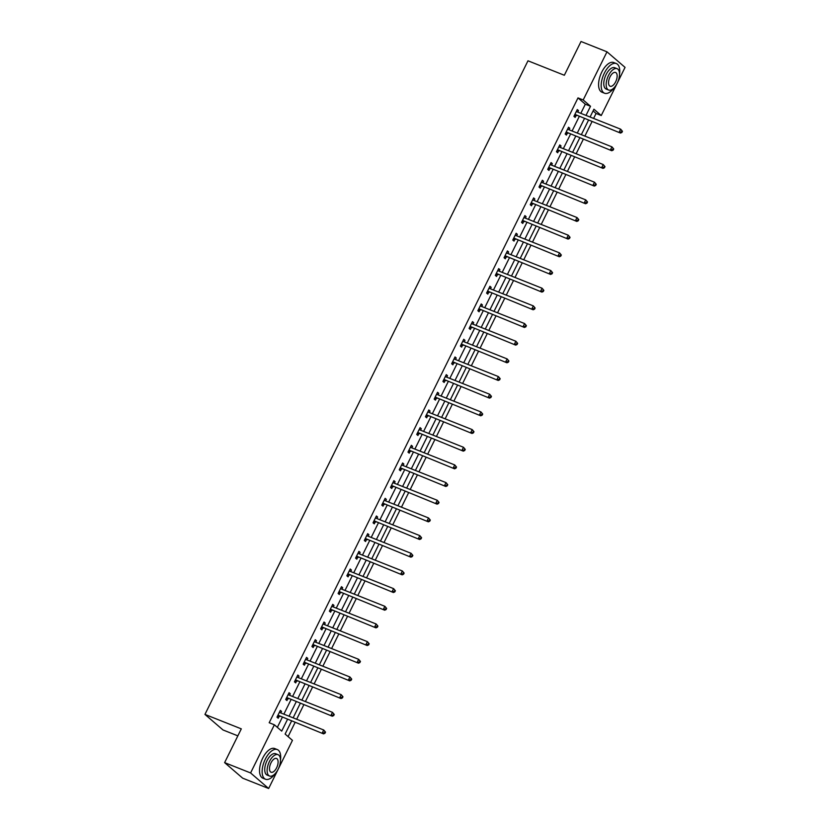<?xml version="1.0" encoding="UTF-8"?>
<svg xmlns="http://www.w3.org/2000/svg" width="830" height="830" viewBox="0 0 830 830"><rect width="100%" height="100%" fill="white"/><g stroke="black" fill="none" stroke-linecap="round" stroke-linejoin="round"><path stroke-width="1.25" d="M237.847 735.857L223.011 729.964L204.948 714.412L527.984 60.798L564.338 75.26L581.021 41.5L606.989 51.823L625.052 67.375L601.252 115.526L593.927 109.218L590.078 117.02M593.606 118.42L596.065 113.461L601.252 115.526M288.083 736.604L295.034 722.546M296.663 719.247L303.759 704.878M305.399 701.568L312.495 687.209M314.134 683.899L321.231 669.53M322.86 666.231L329.967 651.861M331.595 648.562L338.702 634.193M340.331 630.883L347.428 616.524M349.067 613.214L356.163 598.845M357.803 595.546L364.899 581.176M366.528 577.877L373.635 563.508M375.264 560.198L382.371 545.839M384 542.529L391.096 528.16M392.735 524.861L399.832 510.492M401.471 507.192L408.568 492.823M410.196 489.513L417.303 475.154M418.932 471.845L426.039 457.475M427.668 454.176L434.764 439.807M436.404 436.507L443.5 422.138M445.139 418.828L452.236 404.469M453.865 401.16L460.972 386.79M462.601 383.491L469.707 369.122M471.336 365.823L478.433 351.453M480.072 348.144L487.169 333.785M488.808 330.475L495.904 316.106M497.533 312.806L504.64 298.437M506.269 295.138L513.376 280.768M515.005 277.459L522.101 263.1M523.74 259.79L530.837 245.421M532.476 242.121L539.573 227.752M541.202 224.453L548.308 210.083M549.937 206.774L557.044 192.415M558.673 189.105L565.77 174.746M567.409 171.437L574.505 157.067M576.145 153.768L583.241 139.399M584.87 136.089L591.977 121.73M291.496 721.146L285.115 734.052L292.44 740.36L268.65 788.5L250.587 772.948L274.377 724.808L281.702 731.106L287.429 719.527M250.587 772.948L224.619 762.625L242.682 778.177L268.65 788.5M596.065 113.461L593.097 110.909M580.813 113.337L585.326 104.207L578.002 97.899L269.19 722.733L274.377 724.808M277.345 727.36L282.231 717.462M283.87 714.153L290.967 699.783M292.606 696.484L299.703 682.115M301.332 678.816L308.438 664.446M310.067 661.137L317.164 646.778M318.803 643.468L325.9 629.099M327.539 625.799L334.635 611.43M336.264 608.131L343.371 593.761M345 590.452L352.107 576.093M353.736 572.783L360.832 558.424M362.471 555.114L369.568 540.745M371.207 537.446L378.304 523.076M379.933 519.767L387.039 505.408M388.668 502.098L395.775 487.739M397.404 484.43L404.501 470.06M406.14 466.761L413.236 452.392M414.876 449.082L421.972 434.723M423.601 431.413L430.708 417.054M432.337 413.745L439.444 399.375M441.072 396.076L448.169 381.707M449.808 378.407L456.905 364.038M458.544 360.728L465.64 346.369M467.269 343.06L474.376 328.69M476.005 325.391L483.112 311.022M484.741 307.723L491.837 293.353M493.477 290.044L500.573 275.685M502.212 272.375L509.309 258.006M510.938 254.706L518.045 240.337M519.673 237.038L526.78 222.668M528.409 219.359L535.506 205M537.145 201.69L544.241 187.321M545.881 184.021L552.977 169.652M554.606 166.353L561.713 151.983M563.342 148.674L570.449 134.315M572.077 131.005L579.174 116.636M577.753 112.123L578.5 110.608L577.286 109.56L573.924 116.356L575.149 117.404L576.051 115.578M569.027 129.791L569.774 128.287L568.55 127.229L565.189 134.024L566.413 135.083L567.315 133.246M560.292 147.46L561.038 145.956L559.814 144.897L556.453 151.703L557.677 152.751L558.58 150.915M551.556 165.139L552.303 163.624L551.078 162.576L547.727 169.372L548.941 170.42L549.854 168.583M542.82 182.808L543.567 181.293L542.353 180.245L538.992 187.041L540.206 188.088L541.119 186.262M534.095 200.476L534.831 198.972L533.617 197.913L530.256 204.709L531.48 205.767L532.383 203.931M525.359 218.145L526.106 216.64L524.882 215.582L521.52 222.388L522.744 223.436L523.647 221.6M516.623 235.813L517.37 234.309L516.146 233.261L512.784 240.057L514.009 241.105L514.911 239.268M507.887 253.492L508.634 251.978L507.41 250.93L504.059 257.725L505.273 258.773L506.186 256.947M499.152 271.161L499.899 269.646L498.685 268.598L495.323 275.394L496.537 276.452L497.45 274.616M490.426 288.83L491.163 287.325L489.949 286.267L486.588 293.073L487.812 294.121L488.714 292.285M481.69 306.498L482.438 304.994L481.213 303.946L477.852 310.742L479.076 311.79L479.979 309.953M472.955 324.177L473.702 322.663L472.478 321.615L469.116 328.41L470.34 329.458L471.243 327.632M464.219 341.846L464.966 340.331L463.742 339.283L460.391 346.079L461.605 347.137L462.518 345.301M455.483 359.514L456.23 358.01L455.016 356.952L451.655 363.758L452.869 364.806L453.782 362.969M446.758 377.183L447.495 375.679L446.281 374.631L442.919 381.427L444.143 382.474L445.046 380.638M438.022 394.862L438.769 393.347L437.545 392.3L434.183 399.095L435.408 400.143L436.31 398.317M429.286 412.531L430.033 411.016L428.809 409.968L425.448 416.764L426.672 417.822L427.575 415.986M420.551 430.199L421.298 428.695L420.073 427.637L416.722 434.443L417.936 435.491L418.849 433.654M411.815 447.868L412.562 446.364L411.348 445.316L407.987 452.111L409.2 453.159L410.113 451.323M403.09 465.547L403.826 464.032L402.612 462.984L399.251 469.78L400.475 470.828L401.378 469.002M394.354 483.216L395.101 481.701L393.877 480.653L390.515 487.449L391.739 488.507L392.642 486.671M385.618 500.884L386.365 499.38L385.141 498.322L381.779 505.117L383.004 506.176L383.906 504.339M376.882 518.553L377.629 517.049L376.405 516.001L373.054 522.796L374.268 523.844L375.181 522.008M368.147 536.232L368.894 534.717L367.68 533.669L364.318 540.465L365.542 541.513L366.445 539.687M359.421 553.901L360.158 552.386L358.944 551.338L355.582 558.134L356.807 559.192L357.709 557.355M350.685 571.569L351.432 570.065L350.208 569.007L346.847 575.802L348.071 576.86L348.974 575.024M341.95 589.238L342.697 587.733L341.472 586.686L338.111 593.481L339.335 594.529L340.238 592.693M333.214 606.917L333.961 605.402L332.737 604.354L329.386 611.15L330.599 612.198L331.512 610.372M324.478 624.585L325.225 623.071L324.011 622.023L320.65 628.818L321.874 629.877L322.777 628.04M315.753 642.254L316.489 640.75L315.276 639.691L311.914 646.487L313.138 647.545L314.041 645.709M307.017 659.923L307.764 658.418L306.54 657.37L303.178 664.166L304.402 665.214L305.305 663.378M298.281 677.602L299.028 676.087L297.804 675.039L294.453 681.835L295.667 682.883L296.569 681.057M289.546 695.27L290.293 693.755L289.068 692.708L285.717 699.503L286.931 700.562L287.844 698.725M280.81 712.939L281.557 711.435L280.343 710.376L276.981 717.172L278.206 718.23L279.108 716.394M224.619 762.625L241.302 728.865L204.948 714.412M578.002 97.899L583.189 99.963L606.989 51.823M586.001 115.401L590.514 106.271L583.189 99.963M289.058 716.217L296.165 701.858M297.794 698.549L304.89 684.179M306.529 680.88L313.626 666.511M315.265 663.201L322.362 648.842M323.99 645.533L331.097 631.174M332.726 627.864L339.833 613.495M341.462 610.195L348.558 595.826M350.198 592.527L357.294 578.157M358.934 574.848L366.03 560.489M367.659 557.179L374.766 542.81M376.395 539.51L383.502 525.141M385.13 521.842L392.227 507.472M393.866 504.163L400.963 489.804M402.602 486.494L409.698 472.125M411.327 468.826L418.434 454.456M420.063 451.157L427.17 436.788M428.799 433.478L435.895 419.119M437.535 415.809L444.631 401.44M446.27 398.141L453.367 383.771M454.996 380.472L462.103 366.103M463.731 362.793L470.838 348.434M472.467 345.124L479.564 330.755M481.203 327.456L488.299 313.086M489.939 309.787L497.035 295.418M498.664 292.108L505.771 277.749M507.4 274.44L514.507 260.07M516.136 256.771L523.232 242.401M524.871 239.102L531.968 224.733M533.607 221.423L540.703 207.064M542.332 203.755L549.439 189.385M551.068 186.086L558.175 171.717M559.804 168.417L566.9 154.048M568.54 150.738L575.636 136.379M577.275 133.07L584.372 118.7M588.439 120.319L581.342 134.688M579.714 137.998L572.607 152.357M570.978 155.667L563.871 170.036M562.242 173.335L555.146 187.704M553.506 191.004L546.41 205.373M544.771 208.683L537.674 223.042M536.045 226.351L528.938 240.721M527.309 244.02L520.202 258.389M518.574 261.689L511.477 276.058M509.838 279.368L502.741 293.727M501.102 297.036L494.006 311.406M492.377 314.705L485.27 329.074M483.641 332.374L476.534 346.743M474.905 350.053L467.809 364.412M466.17 367.721L459.073 382.091M457.434 385.39L450.337 399.759M448.708 403.058L441.602 417.428M439.973 420.737L432.866 435.096M431.237 438.406L424.14 452.775M422.501 456.075L415.405 470.444M413.765 473.743L406.669 488.113M405.04 491.422L397.933 505.781M396.304 509.091L389.197 523.46M387.569 526.76L380.472 541.129M378.833 544.428L371.736 558.798M370.097 562.107L363.001 576.466M361.372 579.776L354.265 594.145M352.636 597.444L345.529 611.814M343.9 615.113L336.804 629.482M335.164 632.792L328.068 647.151M326.429 650.461L319.332 664.83M317.703 668.129L310.596 682.499M308.968 685.798L301.861 700.167M300.232 703.477L293.135 717.836M585.326 104.207L590.514 106.271M577.047 110.037L578.5 110.608M568.311 127.706L569.774 128.287M559.586 145.375L561.038 145.956M550.85 163.043L552.303 163.624M542.115 180.722L543.567 181.293M533.379 198.391L534.831 198.972M524.643 216.059L526.106 216.64M515.918 233.728L517.37 234.309M507.182 251.407L508.634 251.978M498.446 269.076L499.899 269.646M489.71 286.744L491.163 287.325M480.975 304.413L482.438 304.994M472.249 322.092L473.702 322.663M463.514 339.761L464.966 340.331M454.778 357.429L456.23 358.01M446.042 375.098L447.495 375.679M437.317 392.766L438.769 393.347M428.581 410.445L430.033 411.016M419.845 428.114L421.298 428.695M411.109 445.783L412.562 446.364M402.374 463.451L403.826 464.032M393.648 481.13L395.101 481.701M384.913 498.799L386.365 499.38M376.177 516.468L377.629 517.049M367.441 534.136L368.894 534.717M358.705 551.815L360.158 552.386M349.98 569.484L351.432 570.065M341.244 587.152L342.697 587.733M332.508 604.821L333.961 605.402M323.773 622.5L325.225 623.071M315.037 640.169L316.489 640.75M306.312 657.837L307.764 658.418M297.576 675.506L299.028 676.087M288.84 693.185L290.293 693.755M280.104 710.854L281.557 711.435M575.439 114.592L620.498 133.07L575.439 114.592A1.276 1.1 -49.3 0 0 575.014 114.519L574.827 114.519M621.411 132.022L619.273 132.022L620.674 129.19L622.459 131.306L621.971 130.891L621.411 132.022L621.898 132.437L622.459 131.306M576.373 111.396L576.497 111.521A1.276 1.1 -49.3 0 0 576.84 111.76L620.674 129.19L621.971 130.891M576.663 115.64A1.276 1.1 -49.3 0 0 576.238 115.567L574.277 115.629M576.456 111.23L577.016 111.822M620.498 133.07L621.898 132.437M619.533 74.161A15.957 7.719 111.7 0 0 616.358 63.568A15.957 7.719 111.7 0 0 604.354 73.144A15.957 7.719 111.7 0 0 604.562 93.23A15.957 7.719 111.7 0 0 614.138 87.71M616.358 63.568L613.754 62.53A15.957 7.719 111.7 0 0 601.76 72.117A15.957 7.719 111.7 0 0 601.958 92.203L604.562 93.23M608.598 90.024L606.211 89.08A11.496 5.561 -68.3 0 1 606.066 74.617A11.496 5.561 -68.3 0 1 614.698 67.718L617.095 68.672A11.496 5.561 111.7 0 0 608.452 75.561A11.496 5.561 111.7 0 0 608.598 90.024A11.496 5.561 111.7 0 0 617.24 83.135A11.496 5.561 111.7 0 0 617.095 68.672M610.009 76.91A7.408 3.579 111.7 0 0 610.112 86.227A7.408 3.579 111.7 0 0 615.673 81.786A7.408 3.579 111.7 0 0 615.58 72.469A7.408 3.579 111.7 0 0 610.009 76.91M280.488 760.166A15.957 7.719 111.7 0 0 277.313 749.573A15.957 7.719 111.7 0 0 265.31 759.149A15.957 7.719 111.7 0 0 265.517 779.235A15.957 7.719 111.7 0 0 275.093 773.716M277.313 749.573L274.709 748.536A15.957 7.719 111.7 0 0 262.716 758.112A15.957 7.719 111.7 0 0 262.913 778.208L265.517 779.235M269.553 776.029L267.167 775.085A11.496 5.561 -68.3 0 1 267.021 760.622A11.496 5.561 -68.3 0 1 275.653 753.723L278.05 754.678A11.496 5.561 111.7 0 0 269.408 761.567A11.496 5.561 111.7 0 0 269.553 776.029A11.496 5.561 111.7 0 0 278.195 769.14A11.496 5.561 111.7 0 0 278.05 754.678M270.964 762.915A7.408 3.579 111.7 0 0 271.068 772.232A7.408 3.579 111.7 0 0 276.629 767.792A7.408 3.579 111.7 0 0 276.535 758.475A7.408 3.579 111.7 0 0 270.964 762.915M566.714 132.261L611.762 150.738L566.714 132.261A1.276 1.1 -49.3 0 0 566.278 132.188L566.101 132.198M612.675 149.691L610.538 149.691L611.938 146.858L613.723 148.975L613.235 148.56L612.675 149.691L613.163 150.116L613.723 148.975M567.647 129.065L567.762 129.19A1.276 1.1 -49.3 0 0 568.114 129.428L611.938 146.858L613.235 148.56M567.928 133.308A1.276 1.1 -49.3 0 0 567.502 133.236L565.552 133.308M567.73 128.899L568.291 129.501M611.762 150.738L613.163 150.116M557.978 149.929L603.026 168.407L557.978 149.929A1.276 1.1 -49.3 0 0 557.553 149.857L557.366 149.867M603.939 167.359L601.802 167.359L603.202 164.527L604.987 166.654L604.499 166.228L603.939 167.359L604.427 167.785L604.987 166.654M558.912 146.734L559.026 146.858A1.276 1.1 -49.3 0 0 559.379 147.097L603.202 164.527L604.499 166.228M559.202 150.977A1.276 1.1 -49.3 0 0 558.766 150.915L556.816 150.977M558.995 146.568L559.555 147.169M603.026 168.407L604.427 167.785M549.242 167.598L594.29 186.086L549.242 167.598A1.276 1.1 -49.3 0 0 548.817 167.525L548.63 167.536M595.214 185.038L593.077 185.028L594.477 182.195L596.262 184.322L595.774 183.897L595.214 185.038L595.701 185.453L596.262 184.322M550.176 164.402L550.3 164.537A1.276 1.1 -49.3 0 0 550.643 164.765L594.477 182.195L595.774 183.897M550.466 168.656A1.276 1.1 -49.3 0 0 550.031 168.583L548.08 168.646M550.259 164.247L550.819 164.838M594.29 186.086L595.701 185.453M540.506 185.277L585.565 203.755L540.506 185.277A1.276 1.1 -49.3 0 0 540.081 185.204L539.894 185.204M586.478 202.707L584.341 202.707L585.741 199.874L587.526 201.991L587.038 201.576L586.478 202.707L586.966 203.122L587.526 201.991M541.44 182.081L541.565 182.206A1.276 1.1 -49.3 0 0 541.907 182.444L585.741 199.874L587.038 201.576M541.731 186.325A1.276 1.1 -49.3 0 0 541.305 186.252L539.344 186.314M541.523 181.915L542.083 182.507M585.565 203.755L586.966 203.122M531.781 202.945L576.829 221.423L531.781 202.945A1.276 1.1 -49.3 0 0 531.345 202.873L531.159 202.883M577.742 220.375L575.605 220.375L577.006 217.543L578.79 219.66L578.303 219.245L577.742 220.375L578.23 220.801L578.79 219.66M532.704 199.75L532.829 199.874A1.276 1.1 -49.3 0 0 533.171 200.113L577.006 217.543L578.303 219.245M532.995 203.993A1.276 1.1 -49.3 0 0 532.57 203.921L530.609 203.993M532.787 199.584L533.348 200.186M576.829 221.423L578.23 220.801M523.045 220.614L568.093 239.092L523.045 220.614A1.276 1.1 -49.3 0 0 522.61 220.541L522.433 220.552M569.007 238.044L566.869 238.044L568.27 235.212L570.054 237.339L569.567 236.913L569.007 238.044L569.494 238.469L570.054 237.339M523.979 217.419L524.093 217.543A1.276 1.1 -49.3 0 0 524.446 217.782L568.27 235.212L569.567 236.913M524.259 221.662A1.276 1.1 -49.3 0 0 523.834 221.6L521.883 221.662M524.062 217.253L524.622 217.854M568.093 239.092L569.494 238.469M514.31 238.283L559.358 256.771L514.31 238.283A1.276 1.1 -49.3 0 0 513.884 238.21L513.697 238.22M560.271 255.723L558.134 255.713L559.534 252.88L561.319 255.007L560.831 254.582L560.271 255.723L560.758 256.138L561.319 255.007M515.243 235.087L515.357 235.222A1.276 1.1 -49.3 0 0 515.71 235.45L559.534 252.88L560.831 254.582M515.534 239.341A1.276 1.1 -49.3 0 0 515.098 239.268L513.148 239.331M515.326 234.921L515.887 235.523M559.358 256.771L560.758 256.138M505.574 255.962L550.622 274.44L505.574 255.962A1.276 1.1 -49.3 0 0 505.148 255.889L504.962 255.889M551.545 273.392L549.408 273.392L550.809 270.559L552.593 272.676L552.106 272.261L551.545 273.392L552.033 273.807L552.593 272.676M506.508 252.766L506.632 252.891A1.276 1.1 -49.3 0 0 506.974 253.129L550.809 270.559L552.106 272.261M506.798 257.01A1.276 1.1 -49.3 0 0 506.362 256.937L504.412 256.999M506.591 252.6L507.151 253.192M550.622 274.44L552.033 273.807M496.838 273.63L541.897 292.108L496.838 273.63A1.276 1.1 -49.3 0 0 496.413 273.558L496.226 273.568M542.81 291.06L540.672 291.06L542.073 288.228L543.858 290.344L543.37 289.929L542.81 291.06L543.297 291.486L543.858 290.344M497.772 270.435L497.896 270.559A1.276 1.1 -49.3 0 0 498.239 270.798L542.073 288.228L543.37 289.929M498.062 274.678A1.276 1.1 -49.3 0 0 497.637 274.606L495.676 274.678M497.855 270.269L498.415 270.87M541.897 292.108L543.297 291.486M488.113 291.299L533.161 309.777L488.113 291.299A1.276 1.1 -49.3 0 0 487.677 291.226L487.49 291.237M534.074 308.729L531.937 308.729L533.337 305.897L535.122 308.023L534.634 307.598L534.074 308.729L534.562 309.154L535.122 308.023M489.036 288.103L489.161 288.228A1.276 1.1 -49.3 0 0 489.503 288.467L533.337 305.897L534.634 307.598M489.327 292.347A1.276 1.1 -49.3 0 0 488.901 292.274L486.94 292.347M489.119 287.937L489.679 288.539M533.161 309.777L534.562 309.154M479.377 308.968L524.425 327.456L479.377 308.968A1.276 1.1 -49.3 0 0 478.941 308.895L478.765 308.905M525.338 326.408L523.201 326.398L524.601 323.565L526.386 325.692L525.898 325.267L525.338 326.408L525.826 326.823L526.386 325.692M480.311 305.772L480.425 305.907A1.276 1.1 -49.3 0 0 480.778 306.135L524.601 323.565L525.898 325.267M480.591 310.026A1.276 1.1 -49.3 0 0 480.165 309.953L478.215 310.015M480.394 305.606L480.954 306.208M524.425 327.456L525.826 326.823M470.641 326.647L515.689 345.124L470.641 326.647A1.276 1.1 -49.3 0 0 470.216 326.574L470.029 326.574M516.602 344.077L514.465 344.077L515.866 341.244L517.65 343.361L517.163 342.946L516.602 344.077L517.09 344.492L517.65 343.361M471.575 323.451L471.689 323.576A1.276 1.1 -49.3 0 0 472.042 323.814L515.866 341.244L517.163 342.946M471.865 327.694A1.276 1.1 -49.3 0 0 471.43 327.622L469.479 327.684M471.658 323.285L472.218 323.876M515.689 345.124L517.09 344.492M461.905 344.315L506.954 362.793L461.905 344.315A1.276 1.1 -49.3 0 0 461.48 344.243L461.293 344.253M507.877 361.745L505.74 361.745L507.14 358.913L508.925 361.029L508.437 360.614L507.877 361.745L508.365 362.171L508.925 361.029M462.839 341.12L462.964 341.244A1.276 1.1 -49.3 0 0 463.306 341.483L507.14 358.913L508.437 360.614M463.13 345.363A1.276 1.1 -49.3 0 0 462.694 345.29L460.743 345.363M462.922 340.954L463.482 341.555M506.954 362.793L508.365 362.171M453.17 361.984L498.228 380.462L453.17 361.984A1.276 1.1 -49.3 0 0 452.744 361.911L452.558 361.921M499.141 379.414L497.004 379.414L498.405 376.581L500.189 378.708L499.702 378.283L499.141 379.414L499.629 379.839L500.189 378.708M454.103 358.788L454.228 358.913A1.276 1.1 -49.3 0 0 454.57 359.151L498.405 376.581L499.702 378.283M454.394 363.032A1.276 1.1 -49.3 0 0 453.969 362.959L452.008 363.032M454.186 358.622L454.747 359.224M498.228 380.462L499.629 379.839M444.444 379.652L489.493 398.141L444.444 379.652A1.276 1.1 -49.3 0 0 444.009 379.58L443.822 379.59M490.406 397.093L488.268 397.082L489.669 394.25L491.453 396.377L490.966 395.952L490.406 397.093L490.893 397.508L491.453 396.377M445.368 376.457L445.492 376.592A1.276 1.1 -49.3 0 0 445.835 376.82L489.669 394.25L490.966 395.952M445.658 380.711A1.276 1.1 -49.3 0 0 445.233 380.638L443.272 380.7M445.451 376.291L446.011 376.893M489.493 398.141L490.893 397.508M435.709 397.331L480.757 415.809L435.709 397.331A1.276 1.1 -49.3 0 0 435.273 397.259L435.096 397.259M481.67 414.761L479.533 414.761L480.933 411.929L482.718 414.046L482.23 413.631L481.67 414.761L482.157 415.176L482.718 414.046M436.642 394.136L436.756 394.26A1.276 1.1 -49.3 0 0 437.109 394.499L480.933 411.929L482.23 413.631M436.922 398.379A1.276 1.1 -49.3 0 0 436.497 398.307L434.547 398.369M436.725 393.97L437.286 394.561M480.757 415.809L482.157 415.176M426.973 415L472.021 433.478L426.973 415A1.276 1.1 -49.3 0 0 426.547 414.927L426.361 414.938M472.934 432.43L470.807 432.43L472.197 429.598L473.982 431.714L473.494 431.299L472.934 432.43L473.422 432.855L473.982 431.714M427.907 411.805L428.021 411.929A1.276 1.1 -49.3 0 0 428.373 412.168L472.197 429.598L473.494 431.299M428.197 416.048A1.276 1.1 -49.3 0 0 427.761 415.975L425.811 416.048M427.99 411.639L428.55 412.24M472.021 433.478L473.422 432.855M418.237 432.669L463.285 451.147L418.237 432.669A1.276 1.1 -49.3 0 0 417.812 432.596L417.625 432.606M464.209 450.099L462.071 450.099L463.472 447.266L465.257 449.393L464.769 448.968L464.209 450.099L464.696 450.524L465.257 449.393M419.171 429.473L419.295 429.598A1.276 1.1 -49.3 0 0 419.638 429.836L463.472 447.266L464.769 448.968M419.461 433.717A1.276 1.1 -49.3 0 0 419.036 433.644L417.075 433.717M419.254 429.307L419.814 429.909M463.285 451.147L464.696 450.524M409.501 450.337L454.56 468.826L409.501 450.337A1.276 1.1 -49.3 0 0 409.076 450.265L408.889 450.275M455.473 467.778L453.336 467.767L454.736 464.935L456.521 467.062L456.033 466.636L455.473 467.778L455.961 468.193L456.521 467.062M410.435 447.142L410.56 447.277A1.276 1.1 -49.3 0 0 410.902 447.505L454.736 464.935L456.033 466.636M410.726 451.396A1.276 1.1 -49.3 0 0 410.3 451.323L408.339 451.385M410.518 446.976L411.078 447.577M454.56 468.826L455.961 468.193M400.776 468.016L445.824 486.494L400.776 468.016A1.276 1.1 -49.3 0 0 400.34 467.944L400.153 467.944M446.737 485.446L444.6 485.446L446.001 482.614L447.785 484.73L447.297 484.315L446.737 485.446L447.225 485.861L447.785 484.73M401.699 464.821L401.824 464.945A1.276 1.1 -49.3 0 0 402.166 465.184L446.001 482.614L447.297 484.315M401.99 469.064A1.276 1.1 -49.3 0 0 401.564 468.992L399.604 469.054M401.782 464.655L402.343 465.246M445.824 486.494L447.225 485.861M392.04 485.685L437.088 504.163L392.04 485.685A1.276 1.1 -49.3 0 0 391.604 485.612L391.428 485.623M438.001 503.115L435.864 503.115L437.265 500.283L439.049 502.399L438.562 501.984L438.001 503.115L438.489 503.54L439.049 502.399M392.974 482.489L393.088 482.614A1.276 1.1 -49.3 0 0 393.441 482.853L437.265 500.283L438.562 501.984M393.254 486.733A1.276 1.1 -49.3 0 0 392.829 486.66L390.878 486.733M393.057 482.323L393.617 482.925M437.088 504.163L438.489 503.54M383.304 503.354L428.353 521.831L383.304 503.354A1.276 1.1 -49.3 0 0 382.879 503.281L382.692 503.291M429.266 520.784L427.139 520.784L428.529 517.951L430.314 520.078L429.826 519.653L429.266 520.784L429.753 521.209L430.314 520.078M384.238 500.158L384.352 500.283A1.276 1.1 -49.3 0 0 384.705 500.521L428.529 517.951L429.826 519.653M384.529 504.401A1.276 1.1 -49.3 0 0 384.093 504.329L382.142 504.401M384.321 499.992L384.881 500.594M428.353 521.831L429.753 521.209M374.569 521.022L419.617 539.51L374.569 521.022A1.276 1.1 -49.3 0 0 374.143 520.95L373.957 520.96M420.54 538.463L418.403 538.452L419.804 535.62L421.588 537.747L421.101 537.321L420.54 538.463L421.028 538.878L421.588 537.747M375.502 517.827L375.627 517.962A1.276 1.1 -49.3 0 0 375.969 518.19L419.804 535.62L421.101 537.321M375.793 522.08A1.276 1.1 -49.3 0 0 375.368 522.008L373.407 522.07M375.585 517.661L376.146 518.262M419.617 539.51L421.028 538.878M365.833 538.701L410.892 557.179L365.833 538.701A1.276 1.1 -49.3 0 0 365.408 538.629L365.221 538.629M411.805 556.131L409.667 556.131L411.068 553.299L412.852 555.415L412.365 555L411.805 556.131L412.292 556.546L412.852 555.415M366.767 535.506L366.891 535.63A1.276 1.1 -49.3 0 0 367.233 535.869L411.068 553.299L412.365 555M367.057 539.749A1.276 1.1 -49.3 0 0 366.632 539.676L364.671 539.739M366.85 535.34L367.41 535.931M410.892 557.179L412.292 556.546M357.108 556.37L402.156 574.848L357.108 556.37A1.276 1.1 -49.3 0 0 356.672 556.297L356.485 556.308M403.069 573.8L400.932 573.8L402.332 570.967L404.117 573.084L403.629 572.669L403.069 573.8L403.556 574.225L404.117 573.084M358.041 553.174L358.155 553.299A1.276 1.1 -49.3 0 0 358.498 553.537L402.332 570.967L403.629 572.669M358.321 557.418A1.276 1.1 -49.3 0 0 357.896 557.345L355.946 557.418M358.114 553.008L358.674 553.61M402.156 574.848L403.556 574.225M348.372 574.038L393.42 592.516L348.372 574.038A1.276 1.1 -49.3 0 0 347.946 573.966L347.76 573.976M394.333 591.468L392.196 591.468L393.596 588.636L395.381 590.763L394.893 590.338L394.333 591.468L394.821 591.894L395.381 590.763M349.306 570.843L349.42 570.967A1.276 1.1 -49.3 0 0 349.772 571.206L393.596 588.636L394.893 590.338M349.586 575.086A1.276 1.1 -49.3 0 0 349.16 575.014L347.21 575.086M349.389 570.677L349.949 571.279M393.42 592.516L394.821 591.894M339.636 591.707L384.684 610.195L339.636 591.707A1.276 1.1 -49.3 0 0 339.211 591.634L339.024 591.645M385.597 609.147L383.47 609.137L384.861 606.305L386.645 608.432L386.158 608.006L385.597 609.147L386.085 609.562L386.645 608.432M340.57 588.512L340.684 588.646A1.276 1.1 -49.3 0 0 341.037 588.875L384.861 606.305L386.158 608.006M340.86 592.765A1.276 1.1 -49.3 0 0 340.425 592.693L338.474 592.755M340.653 588.346L341.213 588.947M384.684 610.195L386.085 609.562M330.9 609.386L375.949 627.864L330.9 609.386A1.276 1.1 -49.3 0 0 330.475 609.313L330.288 609.313M376.872 626.816L374.735 626.816L376.135 623.984L377.92 626.1L377.432 625.685L376.872 626.816L377.36 627.231L377.92 626.1M331.834 606.191L331.959 606.315A1.276 1.1 -49.3 0 0 332.301 606.554L376.135 623.984L377.432 625.685M332.125 610.434A1.276 1.1 -49.3 0 0 331.699 610.361L329.738 610.424M331.917 606.025L332.477 606.616M375.949 627.864L377.36 627.231M322.165 627.055L367.223 645.533L322.165 627.055A1.276 1.1 -49.3 0 0 321.739 626.982L321.552 626.982M368.136 644.485L365.999 644.485L367.4 641.652L369.184 643.769L368.696 643.354L368.136 644.485L368.624 644.91L369.184 643.769M323.098 623.859L323.223 623.984A1.276 1.1 -49.3 0 0 323.565 624.222L367.4 641.652L368.696 643.354M323.389 628.103A1.276 1.1 -49.3 0 0 322.963 628.03L321.002 628.103M323.181 623.693L323.742 624.295M367.223 645.533L368.624 644.91M313.439 644.723L358.487 663.201L313.439 644.723A1.276 1.1 -49.3 0 0 313.003 644.651L312.817 644.661M359.4 662.153L357.263 662.153L358.664 659.321L360.448 661.448L359.961 661.022L359.4 662.153L359.888 662.579L360.448 661.448M314.373 641.528L314.487 641.652A1.276 1.1 -49.3 0 0 314.829 641.891L358.664 659.321L359.961 661.022M314.653 645.771A1.276 1.1 -49.3 0 0 314.228 645.699L312.277 645.771M314.446 641.362L315.006 641.964M358.487 663.201L359.888 662.579M304.703 662.392L349.752 680.88L304.703 662.392A1.276 1.1 -49.3 0 0 304.278 662.319L304.091 662.33M350.665 679.822L348.527 679.822L349.928 676.99L351.713 679.116L351.225 678.691L350.665 679.822L351.152 680.247L351.713 679.116M305.637 659.196L305.751 659.331A1.276 1.1 -49.3 0 0 306.104 659.56L349.928 676.99L351.225 678.691M305.917 663.45A1.276 1.1 -49.3 0 0 305.492 663.378L303.541 663.44M305.72 659.03L306.28 659.632M349.752 680.88L351.152 680.247M295.968 680.071L341.016 698.549L295.968 680.071A1.276 1.1 -49.3 0 0 295.542 679.998L295.356 679.998M341.929 697.501L339.802 697.49L341.192 694.668L342.977 696.785L342.489 696.37L341.929 697.501L342.427 697.916L342.977 696.785M296.901 676.875L297.015 677A1.276 1.1 -49.3 0 0 297.368 677.239L341.192 694.668L342.489 696.37M297.192 681.119A1.276 1.1 -49.3 0 0 296.756 681.046L294.806 681.108M296.984 676.709L297.545 677.301M341.016 698.549L342.427 697.916M287.232 697.74L332.28 716.217L287.232 697.74A1.276 1.1 -49.3 0 0 286.807 697.667L286.62 697.667M333.204 715.17L331.066 715.17L332.467 712.337L334.251 714.454L333.764 714.039L333.204 715.17L333.691 715.595L334.251 714.454M288.166 694.544L288.29 694.668A1.276 1.1 -49.3 0 0 288.632 694.907L332.467 712.337L333.764 714.039M288.456 698.787A1.276 1.1 -49.3 0 0 288.031 698.715L286.07 698.787M288.249 694.378L288.809 694.98M332.28 716.217L333.691 715.595M278.496 715.408L323.555 733.886L278.496 715.408A1.276 1.1 -49.3 0 0 278.071 715.336L277.884 715.346M324.468 732.838L322.331 732.838L323.731 730.006L325.516 732.133L325.028 731.707L324.468 732.838L324.955 733.264L325.516 732.133M279.43 712.213L279.554 712.337A1.276 1.1 -49.3 0 0 279.897 712.576L323.731 730.006L325.028 731.707M279.72 716.456A1.276 1.1 -49.3 0 0 279.295 716.383L277.334 716.456M279.513 712.047L280.073 712.648M323.555 733.886L324.955 733.264M575.014 114.519L576.238 115.567M566.278 132.188L567.502 133.236M557.553 149.857L558.766 150.915M548.817 167.525L550.031 168.583M540.081 185.204L541.305 186.252M531.345 202.873L532.57 203.921M522.61 220.541L523.834 221.6M513.884 238.21L515.098 239.268M505.148 255.889L506.362 256.937M496.413 273.558L497.637 274.606M487.677 291.226L488.901 292.274M478.941 308.895L480.165 309.953M470.216 326.574L471.43 327.622M461.48 344.243L462.694 345.29M452.744 361.911L453.969 362.959M444.009 379.58L445.233 380.638M435.273 397.259L436.497 398.307M426.547 414.927L427.761 415.975M417.812 432.596L419.036 433.644M409.076 450.265L410.3 451.323M400.34 467.944L401.564 468.992M391.604 485.612L392.829 486.66M382.879 503.281L384.093 504.329M374.143 520.95L375.368 522.008M365.408 538.629L366.632 539.676M356.672 556.297L357.896 557.345M347.946 573.966L349.16 575.014M339.211 591.634L340.425 592.693M330.475 609.313L331.699 610.361M321.739 626.982L322.963 628.03M313.003 644.651L314.228 645.699M304.278 662.319L305.492 663.378M295.542 679.998L296.756 681.046M286.807 697.667L288.031 698.715M278.071 715.336L279.295 716.383"/></g></svg>
